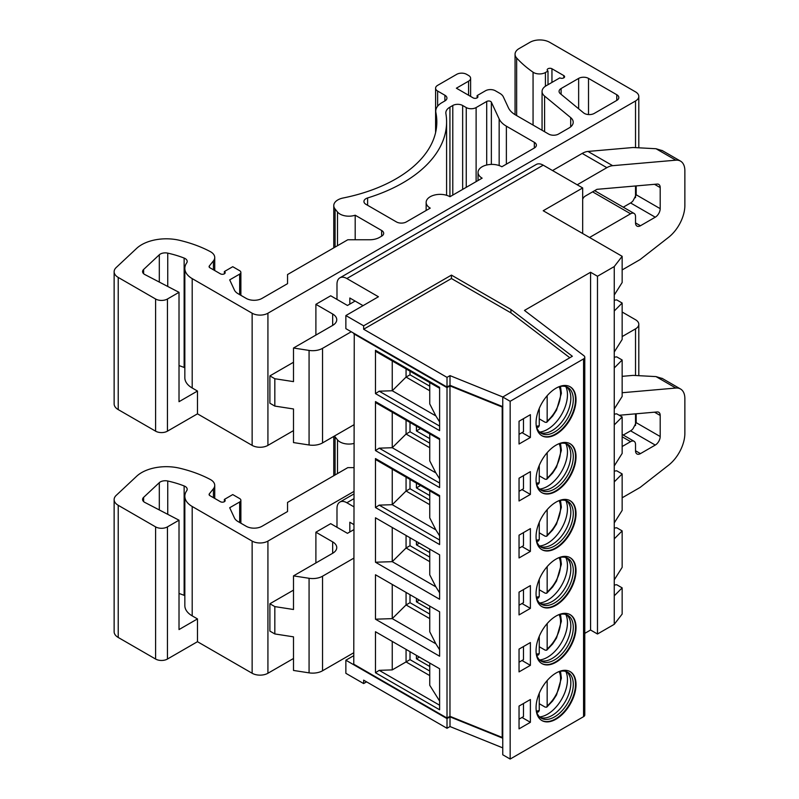 <?xml version="1.0" encoding="UTF-8"?>
<svg xmlns="http://www.w3.org/2000/svg" width="799" height="799" viewBox="0 0 799 799"><rect width="100%" height="100%" fill="white"/><g stroke="black" fill="none" stroke-linecap="round" stroke-linejoin="round"><path stroke-width="1.2" d="M353.767 524.514L349.822 522.236L349.822 531.974M336.988 527.29L336.988 508.454A13.953 8.06 -120 0 1 339.885 502.062A13.953 8.06 -120 0 1 346.856 502.751L353.767 506.746M349.822 304.109L349.822 298.007L363.036 305.647M502.791 396.973L450.007 375.63L447.011 377.368L447.011 387.046L345.867 328.659L345.867 315.555L378.436 296.759L346.856 278.531A13.953 8.06 -120 0 0 339.885 277.832A13.953 8.06 -120 0 0 336.988 284.224L336.988 299.415M530.386 722.306L530.386 699.515L519.04 706.066L519.04 728.858L530.386 722.306L521.997 717.462M345.867 315.555L363.635 325.812L451.445 275.106L510.921 309.443L572.354 356.264L502.761 397.023L502.761 754.775L510.162 759.05L583.56 716.673L583.56 358.921A4.185 2.417 0 0 0 584.778 357.213A4.185 2.417 0 0 0 583.929 355.745L524.464 310.431L590.571 272.259L597.482 276.254L614.251 266.566L614.251 538.876L622.151 530.896L622.151 567.36L614.251 579.884L614.251 538.876M510.162 759.05L510.162 401.288L583.56 358.921M536.059 707.634A28.255 16.31 -60 0 1 548.394 679.2A28.255 16.31 -60 0 1 570.166 671.629A28.255 16.31 -60 0 1 576.019 684.563A28.255 16.31 -60 0 1 563.685 712.998A28.255 16.31 -60 0 1 541.912 720.568A28.255 16.31 -60 0 1 536.059 707.634M530.386 665.337L519.04 671.889L519.04 649.098L530.386 642.556L530.386 665.337L521.997 660.493M536.059 650.666A28.255 16.31 -60 0 1 548.394 622.231A28.255 16.31 -60 0 1 570.166 614.661A28.255 16.31 -60 0 1 576.019 627.595A28.255 16.31 -60 0 1 563.685 656.039A28.255 16.31 -60 0 1 541.912 663.609A28.255 16.31 -60 0 1 536.059 650.666M530.386 608.369L519.04 614.92L519.04 592.139L530.386 585.587L530.386 608.369L521.997 603.525M536.059 593.697A28.255 16.31 -60 0 1 548.394 565.263A28.255 16.31 -60 0 1 570.166 557.692A28.255 16.31 -60 0 1 576.019 570.626A28.255 16.31 -60 0 1 563.685 599.07A28.255 16.31 -60 0 1 541.912 606.641A28.255 16.31 -60 0 1 536.059 593.697M536.059 422.801A28.255 16.31 -60 0 1 548.394 394.356A28.255 16.31 -60 0 1 570.166 386.786A28.255 16.31 -60 0 1 576.019 399.73A28.255 16.31 -60 0 1 563.685 428.164A28.255 16.31 -60 0 1 541.912 435.735A28.255 16.31 -60 0 1 536.059 422.801M530.386 437.462L519.04 444.014L519.04 421.233L530.386 414.681L530.386 437.462L521.997 432.629M536.059 479.77A28.255 16.31 -60 0 1 548.394 451.325A28.255 16.31 -60 0 1 570.166 443.755A28.255 16.31 -60 0 1 576.019 456.698A28.255 16.31 -60 0 1 563.685 485.133A28.255 16.31 -60 0 1 541.912 492.703A28.255 16.31 -60 0 1 536.059 479.77M530.386 494.431L519.04 500.983L519.04 478.202L530.386 471.65L530.386 494.431L521.997 489.597M536.059 536.738A28.255 16.31 -60 0 1 548.394 508.294A28.255 16.31 -60 0 1 570.166 500.723A28.255 16.31 -60 0 1 576.019 513.657A28.255 16.31 -60 0 1 563.685 542.102A28.255 16.31 -60 0 1 541.912 549.672A28.255 16.31 -60 0 1 536.059 536.738M530.386 551.4L519.04 557.952L519.04 535.17L530.386 528.618L530.386 551.4L521.997 546.556M569.917 671.49A28.255 16.31 -60 0 1 575.53 684.284A28.255 16.31 120 0 1 563.355 712.548A28.255 16.31 120 0 1 541.672 720.428M536.199 710.261A26.517 15.311 120 0 0 541.293 718.201A26.517 15.311 120 0 0 561.727 711.1A26.517 15.311 120 0 0 573.292 684.413A26.517 15.311 -60 0 0 567.809 672.279A26.517 15.311 -60 0 0 558.381 671.839M566.511 671.669A26.517 15.311 -60 0 1 567.61 672.718A26.517 15.311 -60 0 1 570.826 682.995A26.517 15.311 120 0 1 560.868 707.864A26.517 15.311 120 0 1 541.572 717.812A26.517 15.311 120 0 1 540.114 717.392M539.575 716.913A28.255 16.31 120 0 0 567.46 679.619A28.255 16.31 -60 0 0 565.832 671.44M538.486 711.899L539.265 710.481L539.265 693.242M539.265 703.699L545.188 707.125L546.696 707.165L547.165 705.926A24.539 14.162 120 0 0 559.16 671.589M547.165 680.558L547.165 705.926M419.385 657.078L416.419 658.785L429.742 666.476M416.419 655.37L416.419 658.785M502.761 738.196L450.007 716.873L447.011 718.601L345.867 660.214L353.767 655.659M502.761 397.023L510.162 401.288M366.591 681.857L363.635 683.564L345.867 673.317L345.867 660.214M584.778 357.213L584.778 714.965A4.185 2.417 180 0 1 583.56 716.673M584.778 633.367L590.571 630.021L597.482 634.006L614.251 624.319L622.151 614.071L622.151 587.864L614.251 595.834L614.251 624.319M614.251 528.079L616.718 527.759L622.151 530.896M614.251 471.11L616.718 470.791L622.151 473.927L622.151 510.391L614.251 522.916M614.251 300.204L616.718 299.895L622.151 303.021L622.151 339.485L614.251 352.019M614.251 357.173L616.718 356.863L622.151 359.989L622.151 396.454L614.251 408.988M614.251 414.142L616.718 413.832L622.151 416.958L622.151 453.423L614.251 465.957M582.681 233.528L582.681 187.955L543.21 210.736L622.151 256.309L622.151 282.516L614.251 295.051M614.251 585.048L616.718 584.728L622.151 587.864M614.251 579.884L614.251 595.834M597.482 634.006L597.482 276.254M622.151 416.958L614.251 424.938M622.151 303.021L614.251 311.001M622.151 359.989L614.251 367.969M614.251 266.566L622.151 256.309M582.681 187.955L543.21 165.163A13.953 8.06 60 0 0 536.239 164.474L339.885 277.832M590.571 630.021L590.571 272.259M447.011 377.368L363.635 329.228L451.445 278.531L510.921 312.858L569.807 357.742M502.761 406.641L450.007 385.318L450.007 375.63M447.011 387.046L450.007 385.318M547.165 395.715L547.165 421.093L546.696 422.331L545.188 422.281L539.265 418.866M539.265 408.409L539.265 425.647L538.486 427.056M539.575 432.069A28.255 16.31 120 0 0 567.46 394.786A28.255 16.31 -60 0 0 565.832 386.596M566.511 386.826A26.517 15.311 -60 0 1 567.61 387.885A26.517 15.311 -60 0 1 570.826 398.152A26.517 15.311 120 0 1 560.868 423.021A26.517 15.311 120 0 1 541.572 432.968A26.517 15.311 120 0 1 540.114 432.549M536.199 425.428A26.517 15.311 120 0 0 541.293 433.358A26.517 15.311 120 0 0 561.727 426.257A26.517 15.311 120 0 0 573.292 399.58A26.517 15.311 -60 0 0 567.809 387.435A26.517 15.311 -60 0 0 558.381 386.996M569.917 386.656A28.255 16.31 -60 0 1 575.53 399.44A28.255 16.31 120 0 1 563.355 427.705A28.255 16.31 120 0 1 541.672 435.585M429.742 390.751L406.062 377.078L410.007 374.801L429.742 386.197M523.475 703.51L523.475 716.613L519.04 719.17M523.475 646.541L523.475 659.644L519.04 662.201M523.475 589.572L523.475 602.676L519.04 605.233M523.475 532.603L523.475 545.707L519.04 548.274M523.475 475.635L523.475 488.738L519.04 491.305M523.475 418.666L523.475 431.77L519.04 434.336M410.007 651.664L410.007 659.644L429.742 671.04M410.007 594.696L410.007 602.676L429.742 614.071M410.007 537.727L410.007 545.707L429.742 557.103M410.007 371.185L410.007 374.801M410.007 422.461L410.007 431.77L429.742 443.165M410.007 479.43L410.007 488.738L429.742 500.134M406.062 649.387L406.062 661.922L410.007 659.644M429.742 675.594L406.062 661.922L392.249 669.892L392.249 641.417M392.249 669.892L379.205 670.341L439.61 705.217M439.61 701.053L429.742 685.282L429.742 663.06M375.47 672.748L439.61 709.772L439.61 668.753L375.47 631.729L375.47 672.748L379.205 670.341M502.761 406.701L502.201 407.031L449.967 385.907L447.011 387.625L447.011 718.031L353.767 664.199L354.257 333.503M447.011 387.625L353.767 333.782M439.61 656.219L375.47 619.195L375.47 574.761L439.61 611.784L439.61 656.219M439.61 599.26L375.47 562.226L375.47 517.792L439.61 554.826L439.61 599.26M375.47 350.312L439.61 387.335L439.61 430.631L375.47 393.607L375.47 350.312L376.639 351.93M375.47 450.566L375.47 401.577L439.61 438.611L439.61 487.6L375.47 450.566L379.205 448.169L392.249 447.72L392.249 412.204M375.47 507.535L375.47 458.546L439.61 495.57L439.61 544.568L375.47 507.535L379.205 505.128L392.249 504.688L392.249 469.173M406.062 592.419L406.062 604.953L392.249 618.626L375.47 619.195M392.249 584.449L392.249 618.626L435.874 643.814L439.61 649.787M429.742 618.626L406.062 604.953L410.007 602.676M565.832 614.471A28.255 16.31 -60 0 1 567.46 622.651A28.255 16.31 120 0 1 539.575 659.944M540.114 660.423A26.517 15.311 120 0 0 541.572 660.843A26.517 15.311 120 0 0 560.868 650.895A26.517 15.311 120 0 0 570.826 626.026A26.517 15.311 -60 0 0 567.61 615.749A26.517 15.311 -60 0 0 566.511 614.701M558.381 614.87A26.517 15.311 -60 0 1 567.809 615.31A26.517 15.311 -60 0 1 573.292 627.445A26.517 15.311 120 0 1 561.727 654.131A26.517 15.311 120 0 1 541.293 661.232A26.517 15.311 120 0 1 536.199 653.292M541.672 663.46A28.255 16.31 120 0 0 563.355 655.579A28.255 16.31 120 0 0 575.53 627.315A28.255 16.31 -60 0 0 569.917 614.521M538.486 654.93L539.265 653.522L539.265 636.274M539.265 646.741L545.188 650.156L546.696 650.196L547.165 648.958A24.539 14.162 120 0 0 559.16 614.631M547.165 623.59L547.165 648.958M419.385 600.109L416.419 601.817L429.742 609.507M416.419 598.401L416.419 601.817M502.761 737.117L502.201 737.437L449.967 716.323L447.011 718.031M502.201 407.031L502.201 737.437M449.967 385.907L449.967 716.323M406.062 535.45L406.062 547.984L410.007 545.707M429.742 561.657L406.062 547.984L392.249 561.657L392.249 527.48M375.47 562.226L392.249 561.657L435.874 586.846L429.742 574.801L429.742 549.123M435.874 586.846L439.61 592.818M429.742 504.688L406.062 491.015L410.007 488.738M406.062 477.153L406.062 491.015L392.249 504.688L435.874 529.877L429.742 517.832L429.742 490.826M435.874 529.877L439.61 535.849M376.639 460.164L375.47 458.546M565.832 500.534A28.255 16.31 -60 0 1 567.46 508.723A28.255 16.31 120 0 1 539.575 546.007M540.114 546.486A26.517 15.311 120 0 0 541.572 546.906A26.517 15.311 120 0 0 560.868 536.958A26.517 15.311 120 0 0 570.826 512.089A26.517 15.311 -60 0 0 567.61 501.822A26.517 15.311 -60 0 0 566.511 500.763M558.381 500.933A26.517 15.311 -60 0 1 567.809 501.373A26.517 15.311 -60 0 1 573.292 513.507A26.517 15.311 120 0 1 561.727 540.194A26.517 15.311 120 0 1 541.293 547.295A26.517 15.311 120 0 1 536.199 539.365M541.672 549.522A28.255 16.31 120 0 0 563.355 541.642A28.255 16.31 120 0 0 575.53 513.377A28.255 16.31 -60 0 0 569.917 500.583M538.486 540.993L539.265 539.585L539.265 522.336M539.265 532.803L545.188 536.219L546.696 536.259L547.165 535.02A24.539 14.162 120 0 0 559.16 500.693M547.165 509.652L547.165 535.02M420.534 485.512L416.419 487.879L429.742 495.58M416.419 483.135L416.419 487.879M429.742 447.72L406.062 434.047L410.007 431.77M406.062 420.184L406.062 434.047L392.249 447.72L435.874 472.908L429.742 460.863L429.742 433.857M435.874 472.908L439.61 478.881M376.639 403.195L375.47 401.577M565.832 443.565A28.255 16.31 -60 0 1 567.46 451.755A28.255 16.31 120 0 1 539.575 489.038M540.114 489.517A26.517 15.311 120 0 0 541.572 489.937A26.517 15.311 120 0 0 560.868 479.989A26.517 15.311 120 0 0 570.826 455.12A26.517 15.311 -60 0 0 567.61 444.853A26.517 15.311 -60 0 0 566.511 443.795M558.381 443.964A26.517 15.311 -60 0 1 567.809 444.404A26.517 15.311 -60 0 1 573.292 456.549A26.517 15.311 120 0 1 561.727 483.225A26.517 15.311 120 0 1 541.293 490.326A26.517 15.311 120 0 1 536.199 482.396M541.672 492.554A28.255 16.31 120 0 0 563.355 484.673A28.255 16.31 120 0 0 575.53 456.409A28.255 16.31 -60 0 0 569.917 443.615M538.486 484.024L539.265 482.616L539.265 465.368M539.265 475.834L545.188 479.25L546.696 479.29L547.165 478.062A24.539 14.162 120 0 0 559.16 443.725M547.165 452.683L547.165 478.062M420.534 428.544L416.419 430.921L429.742 438.611M416.419 426.167L416.419 430.921M406.062 368.908L406.062 377.078L392.249 390.751L379.205 391.2L375.47 393.607M392.249 360.938L392.249 390.751L435.874 415.939L429.742 403.894L429.742 382.581M435.874 415.939L439.61 421.912M435.874 643.814L429.742 631.769L429.742 606.091M363.635 325.812L363.635 329.228M451.445 275.106L451.445 278.531M510.921 309.443L510.921 312.858M594.646 190.671L634.086 213.433A6.981 4.025 120 0 1 635.525 216.629L635.525 222.901A6.981 4.025 -60 0 0 636.973 226.087A6.981 4.025 -60 0 0 640.458 225.747L655.26 217.198L630.591 202.956A6.981 4.025 120 0 0 633.098 200.729L636.184 194.786L636.184 185.917M630.591 202.956L623.26 207.191M315.895 335.091L315.895 304.329L330.696 295.78L347.465 305.468L355.096 301.063M662.461 150.691L656.019 148.734L633.098 147.505L587.974 151.44L612.643 165.683A20.934 12.085 120 0 0 606.86 167.67L577.208 184.789M552.538 170.547L582.191 153.428A20.934 12.085 -60 0 1 587.974 151.44M114.137 271.73A13.953 8.06 0 0 0 118.222 277.423L155.595 299.006A8.37 4.834 0 0 0 167.44 299.006L179.016 292.324L144.619 274.437A6.981 4.025 180 0 1 142.582 271.59A6.981 4.025 180 0 1 143.62 269.473L159.311 254.781A6.981 4.025 180 0 1 167.74 253.133A79.54 45.923 180 0 1 184.14 258.077A6.981 4.025 180 0 1 187.186 261.413A6.981 4.025 180 0 1 186.676 262.921A25.119 14.502 0 0 0 184.839 268.364A25.119 14.502 0 0 0 192.199 278.621L252.134 313.218A11.166 6.442 0 0 0 267.925 313.218L635.525 100.984A11.166 6.442 0 0 0 638.801 96.429A11.166 6.442 0 0 0 635.525 91.875L549.682 42.307A13.953 8.06 0 0 0 529.947 42.307L519.14 48.549A13.953 8.06 0 0 0 515.055 54.242A13.953 8.06 0 0 0 516.643 57.977A139.545 80.559 0 0 0 533.063 72.2A8.37 4.834 0 0 0 545.417 72.519L548.004 71.031A2.787 1.608 180 0 1 547.185 69.893A2.787 1.608 180 0 1 548.913 68.404A2.787 1.608 180 0 1 551.949 68.754L563.794 75.585A2.787 1.608 180 0 1 564.603 76.724A2.787 1.608 180 0 1 562.886 78.212A2.787 1.608 180 0 1 559.839 77.863L546.146 85.773A13.953 8.06 0 0 0 542.062 91.466A13.953 8.06 0 0 0 544.588 96.09L570.686 117.613A13.953 8.06 180 0 1 573.213 122.237A13.953 8.06 180 0 1 569.128 127.93L558.511 134.062A6.981 4.025 180 0 1 548.643 134.062L515.635 115.006A27.905 16.11 180 0 1 508.414 107.785L503.37 96.919A13.953 8.06 0 0 0 499.755 93.303L495.36 90.766A6.981 4.025 0 0 0 485.492 90.766L477.103 95.61A2.787 1.608 180 0 1 477.922 96.749A2.787 1.608 180 0 1 476.194 98.237A2.787 1.608 180 0 1 473.158 97.887L456.379 88.2L468.574 81.168A6.981 4.025 0 0 0 470.611 78.322A6.981 4.025 0 0 0 468.574 75.466L466.596 74.327A6.981 4.025 0 0 0 456.728 74.327L437.632 85.353A6.981 4.025 0 0 0 435.595 88.2A6.981 4.025 0 0 0 437.632 91.046L444.893 95.241A6.981 4.025 180 0 1 446.941 98.087A6.981 4.025 180 0 1 444.893 100.934L441.887 102.671A20.934 12.085 0 0 0 435.755 111.221A20.934 12.085 0 0 0 435.894 112.609A139.545 80.559 180 0 1 436.823 121.907A139.545 80.559 180 0 1 343.141 197.992A13.953 8.06 0 0 0 333.772 205.603A13.953 8.06 0 0 0 335.081 209.008L337.508 212.005A12.554 7.251 0 0 0 355.195 215.211L381.642 230.482A6.981 4.025 180 0 1 383.68 233.328A6.981 4.025 180 0 1 381.642 236.174L379.505 237.403A13.953 8.06 180 0 1 369.637 239.77L347.785 239.77L287.54 274.546L287.54 283.665L262.002 298.407A11.166 6.442 180 0 1 246.212 298.407L238.052 293.692A13.953 8.06 180 0 1 234.437 290.087L229.693 279.87L239.66 274.117A4.185 2.417 0 0 0 240.879 272.409A4.185 2.417 0 0 0 239.66 270.701L232.749 266.706L224.359 271.55A2.787 1.608 180 0 1 225.178 272.689A2.787 1.608 180 0 1 223.46 274.177A2.787 1.608 180 0 1 220.414 273.827L209.907 267.765A2.787 1.608 180 0 1 209.098 266.626A2.787 1.608 180 0 1 209.358 265.947L213.423 260.903A13.953 8.06 0 0 0 214.731 257.508A13.953 8.06 0 0 0 210.227 251.575A103.261 59.615 0 0 0 179.595 240.319A34.886 20.145 0 0 0 136.639 248.379L116.215 267.505A13.953 8.06 0 0 0 114.137 271.73L114.137 403.894A13.953 8.06 0 0 0 118.222 409.597L155.595 431.17A8.37 4.834 0 0 0 167.44 431.17L197.473 413.832L252.134 445.383A11.166 6.442 0 0 0 267.925 445.383L293.503 430.611M616.778 100.414L594.256 113.418A6.981 4.025 180 0 1 583.61 112.879L560.329 93.683A6.981 4.025 180 0 1 559.07 91.376A6.981 4.025 180 0 1 561.108 88.529L578.646 78.402A6.981 4.025 180 0 1 588.513 78.402L616.778 94.721A6.981 4.025 180 0 1 618.826 97.568A6.981 4.025 180 0 1 616.778 100.414L616.778 94.721M499.155 118.951A27.905 16.11 0 0 0 506.376 126.182L534.331 142.322A6.981 4.025 180 0 1 536.379 145.168A6.981 4.025 180 0 1 534.331 148.015L501.862 166.761A13.953 8.06 0 0 0 486.661 165.013A13.953 8.06 0 0 0 478.042 172.454A13.953 8.06 0 0 0 482.137 178.157L449.967 196.724A13.953 8.06 0 0 0 434.766 194.976A13.953 8.06 0 0 0 426.147 202.417A13.953 8.06 0 0 0 430.232 208.12L406.311 221.932A6.981 4.025 180 0 1 396.444 221.932L365.972 204.344A6.981 4.025 180 0 1 363.935 201.498A6.981 4.025 180 0 1 367.62 197.942A149.313 86.202 0 0 0 446.591 121.907A149.313 86.202 0 0 0 445.902 113.618A13.953 8.06 180 0 1 445.842 112.849A13.953 8.06 180 0 1 449.927 107.146L452.783 105.498A6.981 4.025 180 0 1 462.651 105.498L466.246 107.565A6.981 4.025 0 0 0 476.114 107.565L486.701 101.463A2.787 1.608 180 0 1 491.365 102.182L499.155 118.951L499.155 165.543M184.839 268.364L184.839 377.737A25.119 14.502 0 0 0 192.199 387.994L197.473 391.041L179.016 401.697L179.016 292.324M197.473 413.832L197.473 391.041M184.839 367.78A6.981 4.025 0 0 0 184.14 367.46A79.54 45.923 0 0 0 179.016 365.602M224.359 273.827L224.359 271.55M355.195 239.77L355.195 215.211M477.103 97.887L477.103 95.61M548.004 84.704L548.004 71.031M293.503 362.257L269.892 375.89L269.892 403.225L274.826 406.082L293.503 408.968L293.503 442.576L309.073 444.983A13.953 8.06 0 0 0 322.546 442.906L353.767 424.878M622.151 269.932L640.099 259.565L668.553 237.343A27.905 16.11 120 0 0 684.863 205.483L684.863 170.696A20.934 12.085 120 0 0 680.528 161.118A20.934 12.085 120 0 0 675.844 160.18L612.643 165.683M315.895 304.329L332.664 314.007A13.953 8.06 0 0 1 336.749 319.71A13.953 8.06 0 0 1 332.664 325.403L293.503 348.014L309.073 350.421A13.953 8.06 0 0 0 322.546 348.334L351.25 331.765M274.826 406.082L274.826 378.736L293.503 381.622L293.503 348.014M269.892 375.89L274.826 378.736M589.542 237.483L630.591 213.782A6.981 4.025 120 0 1 634.086 213.433M582.681 199.211A4.185 2.417 -60 0 1 585.208 196.125L596.963 189.333L657.187 184.08A6.981 4.025 -60 0 1 658.756 184.399A6.981 4.025 -60 0 1 660.194 187.585L660.194 208.659A6.981 4.025 -60 0 1 655.26 217.198M293.503 590.121L269.892 603.754L269.892 631.1L274.826 633.947L293.503 636.843L293.503 670.451L309.073 672.858A13.953 8.06 0 0 0 322.546 670.77L353.767 652.753M353.767 529.697L347.465 533.332L330.696 523.655L315.895 532.194L332.664 541.882A13.953 8.06 0 0 1 336.749 547.575A13.953 8.06 0 0 1 332.664 553.278L293.503 575.879L309.073 578.286A13.953 8.06 0 0 0 322.546 576.209L353.767 558.181M622.151 446.531L630.591 441.657A6.981 4.025 120 0 1 634.086 441.308A6.981 4.025 120 0 1 635.525 444.504L635.525 450.766A6.981 4.025 -60 0 0 636.973 453.962A6.981 4.025 -60 0 0 640.458 453.612L655.26 445.073L630.591 430.831A6.981 4.025 120 0 0 633.098 428.594L636.184 422.661L636.184 413.782M619.215 415.26L657.187 411.954A6.981 4.025 -60 0 1 658.756 412.264A6.981 4.025 -60 0 1 660.194 415.46L660.194 436.524A6.981 4.025 -60 0 1 655.26 445.073M622.151 392.728L675.844 388.044A20.934 12.085 120 0 1 680.528 388.993A20.934 12.085 120 0 1 684.863 398.571L684.863 433.358A27.905 16.11 120 0 1 668.553 465.208L640.099 487.44L622.151 497.797M630.591 430.831L623.26 435.065M662.461 378.566L656.019 376.599L633.098 375.38L622.151 376.339M353.767 467.635L347.785 467.635L287.54 502.421L287.54 511.53L262.002 526.281A11.166 6.442 180 0 1 246.212 526.281L238.052 521.567A13.953 8.06 180 0 1 234.437 517.952L229.693 507.735L239.66 501.992A4.185 2.417 0 0 0 240.879 500.274A4.185 2.417 0 0 0 239.66 498.566L232.749 494.581L224.359 499.425A2.787 1.608 180 0 1 225.178 500.564A2.787 1.608 180 0 1 223.46 502.052A2.787 1.608 180 0 1 220.414 501.702L209.907 495.64A2.787 1.608 180 0 1 209.098 494.501A2.787 1.608 180 0 1 209.358 493.822L213.423 488.778A13.953 8.06 0 0 0 214.731 485.373A13.953 8.06 0 0 0 210.227 479.44A103.261 59.615 0 0 0 179.595 468.194A34.886 20.145 0 0 0 136.639 476.254L116.215 495.37A13.953 8.06 0 0 0 114.137 499.605L114.137 631.769A13.953 8.06 0 0 0 118.222 637.462L155.595 659.045A8.37 4.834 0 0 0 167.44 659.045L197.473 641.697L252.134 673.257A11.166 6.442 0 0 0 267.925 673.257L293.503 658.486M114.137 499.605A13.953 8.06 0 0 0 118.222 505.298L155.595 526.881A8.37 4.834 0 0 0 167.44 526.881L179.016 520.189L144.619 502.311A6.981 4.025 180 0 1 142.582 499.465A6.981 4.025 180 0 1 143.62 497.348L159.311 482.656A6.981 4.025 180 0 1 167.74 481.008A79.54 45.923 180 0 1 184.14 485.952A6.981 4.025 180 0 1 187.186 489.278A6.981 4.025 180 0 1 186.676 490.796A25.119 14.502 0 0 0 184.839 496.229A25.119 14.502 0 0 0 192.199 506.486L252.134 541.093A11.166 6.442 0 0 0 267.925 541.093L353.767 491.535M622.151 336.579L635.525 328.858A11.166 6.442 0 0 0 638.801 324.304A11.166 6.442 0 0 0 635.525 319.74L622.151 312.019M315.895 562.955L315.895 532.194M334.481 436.004A13.953 8.06 0 0 0 335.081 436.873L337.508 439.879A12.554 7.251 0 0 0 353.767 443.495M184.839 496.229L184.839 605.612A25.119 14.502 0 0 0 192.199 615.869L197.473 618.915L179.016 629.572L179.016 520.189M197.473 641.697L197.473 618.915M184.839 595.645A6.981 4.025 0 0 0 184.14 595.335A79.54 45.923 0 0 0 179.016 593.477M224.359 501.702L224.359 499.425M269.892 603.754L274.826 606.601L293.503 609.497L293.503 575.879M274.826 633.947L274.826 606.601M622.151 473.927L614.251 481.907M502.761 747.874L450.007 726.551L447.011 728.289L447.011 718.601M447.011 728.289L363.635 680.149L363.635 683.564M450.007 726.551L450.007 716.873M569.917 557.552A28.255 16.31 -60 0 1 575.53 570.346A28.255 16.31 120 0 1 563.355 598.611A28.255 16.31 120 0 1 541.672 606.491M536.199 596.324A26.517 15.311 120 0 0 541.293 604.264A26.517 15.311 120 0 0 561.727 597.163A26.517 15.311 120 0 0 573.292 570.476A26.517 15.311 -60 0 0 567.809 558.341A26.517 15.311 -60 0 0 558.381 557.902M566.511 557.732A26.517 15.311 -60 0 1 567.61 558.781A26.517 15.311 -60 0 1 570.826 569.058A26.517 15.311 120 0 1 560.868 593.927A26.517 15.311 120 0 1 541.572 603.874A26.517 15.311 120 0 1 540.114 603.455M539.575 602.975A28.255 16.31 120 0 0 567.46 565.682A28.255 16.31 -60 0 0 565.832 557.502M538.486 597.962L539.265 596.553L539.265 579.305M539.265 589.772L545.188 593.188L546.696 593.228L547.165 591.989A24.539 14.162 120 0 0 559.16 557.662M547.165 566.621L547.165 591.989M419.385 543.14L416.419 544.848L429.742 552.538M416.419 541.432L416.419 544.848M536.379 711.06A24.539 14.162 120 0 0 539.265 710.481M346.856 278.531L543.21 165.163M536.379 426.217A24.539 14.162 120 0 0 539.265 425.647M547.165 421.093A24.539 14.162 120 0 0 559.16 386.756M536.379 654.091A24.539 14.162 120 0 0 539.265 653.522M439.61 540.014L379.205 505.128M536.379 540.154A24.539 14.162 120 0 0 539.265 539.585M439.61 483.045L379.205 448.169M536.379 483.185A24.539 14.162 120 0 0 539.265 482.616M439.61 426.077L379.205 391.2M267.925 445.383L267.925 313.218M635.525 197.663L635.525 185.967M635.525 147.635L635.525 100.984M544.588 131.715L544.588 96.09M570.686 126.851L570.686 117.613M252.134 445.383L252.134 313.218M192.199 387.994L192.199 278.621M167.44 431.17L167.44 299.006M155.595 431.17L155.595 299.006M118.222 409.597L118.222 277.423M213.423 269.792L213.423 260.903M209.358 267.305L209.358 265.947M239.66 294.621L239.66 274.117M381.642 236.174L381.642 230.482M337.508 245.702L337.508 212.005M335.081 247.101L335.081 209.008M435.894 131.196L435.894 112.609M444.893 100.934L444.893 95.241M437.632 106.217L437.632 91.046M468.574 95.241L468.574 81.168M143.62 273.707L143.62 269.473M159.311 282.077L159.311 254.781M167.74 286.451L167.74 253.133M184.14 367.46L184.14 258.077M563.794 77.863L563.794 75.585M551.949 82.417L551.949 68.754M545.417 86.232L545.417 72.519M533.063 125.063L533.063 72.2M516.643 115.585L516.643 57.977M588.513 114.567L588.513 78.402M578.646 108.794L578.646 78.402M561.108 94.332L561.108 88.529M506.376 164.155L506.376 126.182M491.365 164.414L491.365 102.182M486.701 165.003L486.701 101.463M476.114 181.623L476.114 107.565M466.246 187.326L466.246 107.565M462.651 189.403L462.651 105.498M452.783 195.096L452.783 105.498M449.927 196.704L449.927 107.146M367.62 205.293L367.62 197.942M534.331 148.015L534.331 142.322M332.664 325.403L332.664 314.007M309.073 444.983L309.073 350.421M592.608 191.85L630.591 213.782M322.546 442.906L322.546 348.334M582.191 153.428L606.86 167.67M656.019 148.734L675.844 160.18M660.194 187.585L654.521 184.309M660.194 208.659L636.184 194.786M640.458 225.747L635.525 222.901M353.767 498.766L346.856 502.751M322.546 670.77L322.546 576.209M267.925 673.257L267.925 541.093M635.525 425.537L635.525 413.842M635.525 375.51L635.525 328.858M252.134 673.257L252.134 541.093M192.199 615.869L192.199 506.486M167.44 659.045L167.44 526.881M155.595 659.045L155.595 526.881M118.222 637.462L118.222 505.298M213.423 497.667L213.423 488.778M209.358 495.18L209.358 493.822M239.66 522.496L239.66 501.992M337.508 473.577L337.508 439.879M335.081 474.976L335.081 436.873M143.62 501.572L143.62 497.348M159.311 509.942L159.311 482.656M167.74 514.326L167.74 481.008M184.14 595.335L184.14 485.952M622.151 436.773L630.591 441.657M332.664 553.278L332.664 541.882M309.073 672.858L309.073 578.286M640.458 453.612L635.525 450.766M660.194 436.524L636.184 422.661M660.194 415.46L654.521 412.184M656.019 376.599L675.844 388.044M536.379 597.123A24.539 14.162 120 0 0 539.265 596.553M536.768 712.368L538.396 711.929M546.796 707.085L552.678 700.903L556.553 694.92L561.377 678.151L560.499 671.28M536.768 427.535L538.396 427.085M546.796 422.242L552.678 416.059L556.553 410.077L561.377 393.318L560.499 386.436M536.768 655.4L538.396 654.96M546.796 650.116L552.678 643.934L556.553 637.952L561.377 621.183L560.499 614.311M376.559 460.114L439.61 496.519M536.768 541.472L538.396 541.023M546.796 536.179L552.678 529.997L556.553 524.014L561.377 507.245L560.499 500.374M376.559 403.155L439.61 439.55M536.768 484.504L538.396 484.054M546.796 479.21L552.678 473.028L556.553 467.045L561.377 450.286L560.499 443.405M439.61 388.284L376.559 351.88M214.731 270.551L214.731 257.508M240.879 295.33L240.879 272.409M333.772 247.86L333.772 205.603M435.755 131.865L435.755 111.221M435.595 132.594L435.595 88.2M470.611 96.419L470.611 78.322M542.062 130.257L542.062 91.466M515.055 114.656L515.055 54.242M638.801 147.815L638.801 96.429M446.591 195.286L446.591 121.907M426.147 210.477L426.147 202.417M478.042 180.514L478.042 172.454M661.962 150.402L680.528 161.118M353.767 494.042L339.885 502.062M214.731 498.416L214.731 485.373M240.879 523.205L240.879 500.274M333.772 475.725L333.772 436.424M638.801 375.69L638.801 324.304M622.151 434.416L634.086 441.308M661.962 378.267L680.528 388.993M536.768 598.431L538.396 597.992M546.796 593.148L552.678 586.965L556.553 580.983L561.377 564.214L560.499 557.342"/></g></svg>
